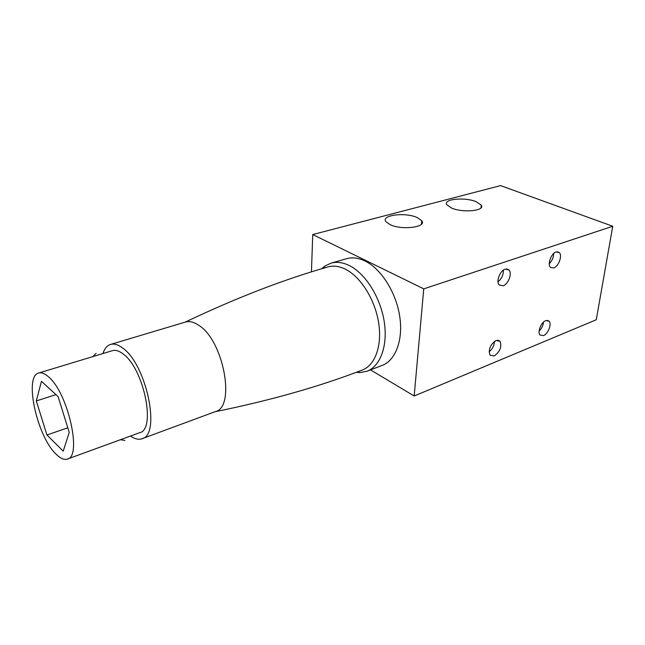 <?xml version="1.0" encoding="UTF-8"?>
<svg xmlns="http://www.w3.org/2000/svg" width="645" height="645" viewBox="0 0 645 645"><rect width="100%" height="100%" fill="white"/><g stroke="black" fill="none" stroke-linecap="round" stroke-linejoin="round"><path stroke-width="0.97" d="M556.135 251.945L559.239 252.493C562.69 255.339 558.667 266.538 553.708 267.965L550.483 267.385C547.113 264.49 551.193 253.283 556.135 251.945M553.708 253.469C553.579 257.436 552.096 260.838 549.258 263.684M417.073 217.494L421.749 220.735C427.151 227.153 402.141 230.434 390.241 224.718L385.952 221.719C380.502 215.172 405.068 211.971 417.073 217.494M476.002 201.635L481.291 205.15C485.556 210.762 463.271 213.116 451.798 208.15L446.872 204.836C442.575 199.136 464.44 196.822 476.002 201.635M494.11 355.992C499.923 351.864 501.931 346.962 500.133 341.31L496.094 340.463C490.281 344.519 488.241 349.405 489.95 355.113L494.11 355.992M494.489 341.374C494.191 345.607 492.393 349.074 489.095 351.775M543.477 335.618C548.081 333.989 551.983 324.032 549.097 321.194L545.743 320.63C541.147 322.178 537.196 332.151 540.018 335.021L543.477 335.618M543.509 322.097C543.114 325.604 541.647 328.603 539.115 331.095M503.084 285.8C508.292 284.276 512.428 273.327 509.026 269.981L505.212 269.15C500.028 270.578 495.828 281.51 499.133 284.913L503.084 285.8M503.382 270.126C503.455 274.859 501.665 278.753 498.013 281.817M370.52 369.875L414.187 395.998L596.27 319.759L612.75 226.266L500.576 185.599L312.728 234.546L311.454 271.884M414.187 395.998L423.749 288.863L312.728 234.546M423.749 288.863L612.75 226.266M346.244 258.79L346.688 258.661C352.404 257.113 358.523 257.903 365.038 261.023C381.082 268.763 396.014 292.169 399.682 316.131C403.423 340.117 395.498 360.676 381.848 365.538L367.328 371.101M321.621 268.78L324.975 265.99L331.191 263.104C336.851 261.58 342.93 262.41 349.429 265.603C365.409 273.512 380.405 297.264 384.202 321.508C388.064 345.776 380.316 366.489 366.787 371.302L360.047 372.56L356.217 372.334M327.716 266.99L328.144 266.869C333.554 265.393 339.367 266.208 345.575 269.296C360.773 276.907 375.011 299.594 378.631 322.702C382.316 345.833 374.987 365.562 362.119 370.117C319.227 386.637 270.15 400.529 214.89 411.776M185.292 322.097L185.591 322.008C189.428 320.952 193.685 321.968 198.37 325.048C223.484 339.762 236.118 407.447 215.188 411.671L142.214 438.665M102.918 353.549C104.579 348.51 107.167 345.462 110.698 344.398C114.197 343.446 118.188 344.664 122.663 348.05C146.592 364.344 161.177 435.407 141.9 438.777C138.506 439.89 134.7 438.971 130.475 436.036M112.246 350.711L112.488 350.646C115.568 349.792 119.075 350.872 123.01 353.879C143.787 368.214 156.372 429.739 139.618 432.698L67.54 459.022M56.091 454.185C36.991 436.415 23.68 375.825 38.789 373.003C41.538 372.262 44.763 373.536 48.48 376.825C68.015 392.603 82.383 456.958 67.298 459.111C64.097 460.079 60.356 458.434 56.091 454.185M69.233 432.4L58.074 396.554L41.449 381.3L36.305 400.948L46.94 434.996L63.234 451.145L69.233 432.4M55.986 394.635L36.305 400.948M67.798 427.796L46.94 434.996M557.353 251.735L559.239 252.493M421.451 224.21L421.749 220.735M480.976 207.908L481.291 205.15M497.779 340.117L500.133 341.31M547.242 320.331L549.097 321.194M506.551 268.9L509.026 269.981M331.191 263.104L346.688 258.661M323.282 268.288L324.975 265.99M328.144 266.869C283.889 279.438 236.239 297.861 185.204 322.121M110.698 344.398L185.591 322.008M38.789 373.003L112.488 350.646M357.588 371.826L360.047 372.56M96.105 353.331L92.816 356.612M124.904 440.398L120.333 439.745"/></g></svg>
